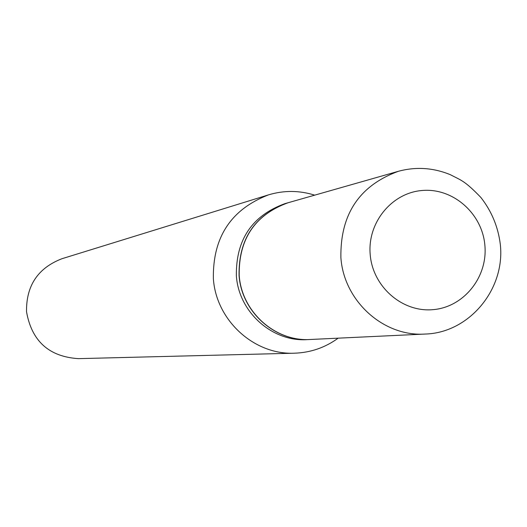 <?xml version="1.0" encoding="UTF-8"?>
<svg xmlns="http://www.w3.org/2000/svg" width="527" height="527" viewBox="0 0 527 527"><rect width="100%" height="100%" fill="white"/><g stroke="black" fill="none" stroke-linecap="round" stroke-linejoin="round"><path stroke-width="0.79" d="M239.199 275.39C238.659 239.054 254.93 214.845 288.012 202.763L398.399 171.288C359.368 185.57 340.198 214.351 340.89 257.644C343.815 301.062 383.61 336.918 425.085 334.052L310.429 339.48C275.252 341.898 241.629 311.819 239.199 275.39M310.35 339.48L310.265 339.487C275.101 341.904 241.485 311.832 239.06 275.41C238.514 239.087 254.778 214.884 287.854 202.803L287.933 202.783M310.265 339.487L307.234 339.632C272.235 342.036 238.784 312.116 236.373 275.885C235.832 239.739 252.018 215.655 284.936 203.639L287.854 202.803M338.156 338.169C325.113 347.642 310.548 352.649 294.461 353.195L78.385 358.643C49.004 356.726 31.719 341.094 26.528 311.753C26.119 285.66 37.944 267.979 61.995 258.704L268.5 194.865C283.921 190.24 299.323 190.339 314.705 195.155M294.461 353.195C254.139 355.046 216.169 320.403 213.369 278.717C212.651 237.308 231.03 209.351 268.5 194.865M370.211 254.699C367.194 222.644 391.93 192.526 422.628 190.458C453.292 187.922 482.33 213.685 484.886 245.411C487.89 277.097 463.727 307.221 433.029 309.652C402.371 312.557 372.767 286.793 370.211 254.699M425.085 334.052C468.799 332.998 505.36 289.626 500.321 244.409C498.14 226.9 491.651 211.248 480.861 197.447C464.471 180.445 461.112 180.346 450.361 174.707C433.306 167.691 415.987 166.552 398.399 171.288"/></g></svg>

